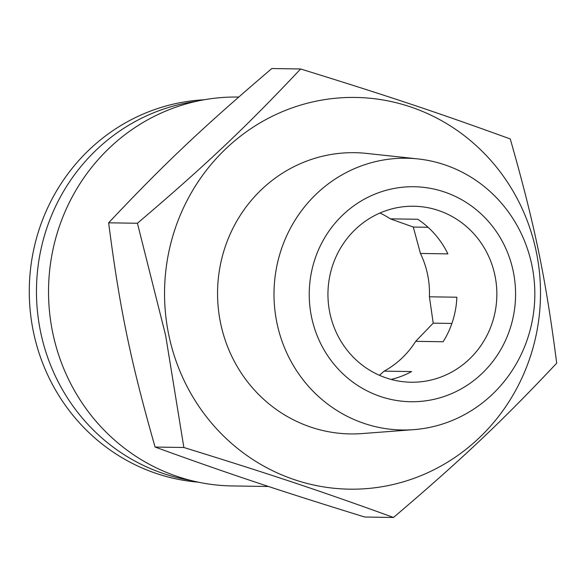 <?xml version="1.0" encoding="UTF-8"?>
<svg xmlns="http://www.w3.org/2000/svg" width="586" height="586" viewBox="0 0 586 586"><rect width="100%" height="100%" fill="white"/><g stroke="black" fill="none" stroke-linecap="round" stroke-linejoin="round"><path stroke-width="0.88" d="M204.155 99.766A191.629 183.894 90.9 0 0 29.3 288.312A191.629 183.894 90.9 0 0 198.244 482.168M196.574 101.275A191.629 183.894 90.9 0 0 36.486 288.422A191.629 183.894 90.9 0 0 190.714 480.425M431.919 426.916A135.901 130.414 90.9 0 0 534.637 286.554A135.901 130.414 90.9 0 0 417.928 158.923A135.901 130.414 90.9 0 0 274.014 292.092A135.901 130.414 90.9 0 0 413.738 429.648A135.901 130.414 90.9 0 0 431.919 426.916M417.928 158.923L366.499 153.407A140.633 134.956 90.9 0 0 217.574 291.22A140.633 134.956 90.9 0 0 362.163 433.567L413.738 429.648M434.16 399.293A107.509 103.173 90.9 0 0 488.863 221.948A107.509 103.173 90.9 0 0 314.184 261.451A107.509 103.173 90.9 0 0 434.16 399.293M168.768 334.862A195.885 187.981 90.9 0 0 478.725 438.313A195.885 187.981 90.9 0 0 410.061 106.747A195.885 187.981 90.9 0 0 168.768 334.862M183.865 447.499L165.64 335.456L137.432 223.259C206.558 164.366 244.948 128.078 300.625 68.98C387.514 95.833 436.826 112.292 510.26 138.948C534.747 224.797 545.669 277.544 556.7 363.188C501.023 422.286 462.632 458.574 393.506 517.467C320.066 490.819 270.754 474.36 183.865 447.499L155.085 447.052C228.518 473.708 277.83 490.167 364.719 517.02L393.506 517.467M155.085 447.052C130.597 361.203 119.676 308.456 108.644 222.812L137.432 223.259M300.625 68.98L271.838 68.533C202.712 127.426 164.322 163.714 108.644 222.812M238.692 97.056L238.15 97.049A194.464 186.619 90.9 0 0 48.557 288.605A194.464 186.619 90.9 0 0 232.144 485.94L268.593 486.497M329.845 312.902A88.01 84.457 -89.1 0 1 413.76 206.235A88.01 84.457 -89.1 0 1 496.847 295.534A88.01 84.457 -89.1 0 1 411.042 382.226A88.01 84.457 -89.1 0 1 329.845 312.902M391.118 379.428A88.01 84.457 90.9 0 0 411.584 371.568L384.138 371.143A88.01 84.457 -89.1 0 0 415.679 341.33L443.119 341.755A88.01 84.457 90.9 0 0 456.86 297.219L429.413 296.794A88.01 84.457 -89.1 0 0 420.44 253.46L447.887 253.877A88.01 84.457 90.9 0 0 417.752 219.267L390.313 218.842A88.01 84.457 -89.1 0 0 379.962 213.018M420.44 253.46L413.298 227.046L390.313 218.842M415.679 341.33L433.201 323.15L429.413 296.794M379.442 375.304L384.138 371.143M413.298 227.046L428.051 227.273M433.201 323.15L451.901 323.443"/></g></svg>
